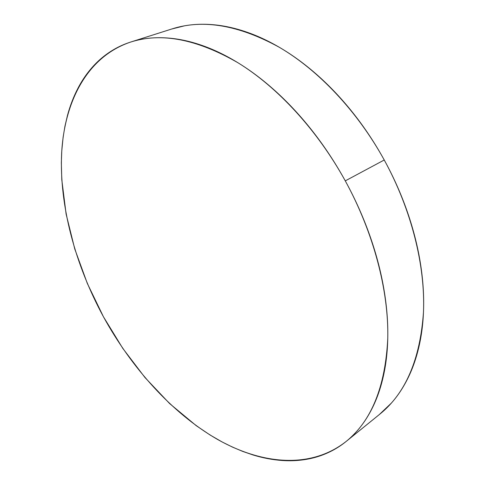 <?xml version="1.0" encoding="UTF-8"?>
<svg xmlns="http://www.w3.org/2000/svg" width="485" height="485" viewBox="0 0 485 485"><rect width="100%" height="100%" fill="white"/><g stroke="black" fill="none" stroke-linecap="round" stroke-linejoin="round"><path stroke-width="0.73" d="M346.175 441.429L379.882 414.105C405.678 393.22 420.21 359.191 423.49 312.013C425.369 265.628 411.504 209.775 384.241 159.995L345.278 180.869C373.699 232.794 388.752 290.679 387.776 338.233C385.399 386.551 371.534 420.95 346.175 441.429C310.515 469.51 261.276 464.442 216.68 438.943C171.884 412.844 131.677 368.091 103.444 316.784C75.236 264.701 59.218 205.822 61.631 153.302C64.45 101.28 87.276 56.539 130.823 42.001C161.311 32.246 197.019 39.158 237.935 62.741C277.523 87.07 317.184 129.877 345.278 180.869L384.241 159.995C357.281 111.12 318.621 70.355 279.493 47.384C239.002 25.135 203.233 18.963 172.181 28.864L131.471 41.795M345.278 180.869C336.535 164.973 326.823 149.962 316.135 135.836C305.447 121.735 294.14 108.937 282.221 97.443C270.309 85.978 258.165 76.096 245.798 67.797C233.443 59.522 221.227 52.962 209.156 48.106C197.092 43.274 185.476 40.134 174.315 38.685C163.16 37.254 152.684 37.387 142.887 39.079C133.102 40.788 124.142 43.862 116 48.3C107.876 52.75 100.656 58.327 94.326 65.045C88.015 71.756 82.62 79.37 78.152 87.882C73.684 96.388 70.125 105.572 67.476 115.424L64.96 126.155L63.117 137.243L61.765 151.017L61.34 162.766L61.777 179.595L66.112 214.073L74.751 248.938L87.312 283.41L103.444 316.784L122.784 348.382L144.966 377.53L169.586 403.532L196.201 425.648L210.084 435.009L222.215 442.011L232.467 447.097L242.761 451.426L253.115 454.991C262.809 457.961 272.418 459.786 281.949 460.477C291.479 461.162 300.748 460.568 309.757 458.701C318.766 456.821 327.296 453.56 335.353 448.91C343.41 444.242 350.752 438.137 357.384 430.595C364.011 423.029 369.673 414.044 374.378 403.647C379.076 393.226 382.58 381.519 384.902 368.533C387.206 355.523 388.145 341.488 387.721 326.429C387.279 311.352 385.381 295.632 382.041 279.281C378.676 262.918 373.893 246.404 367.691 229.732C361.47 213.067 354.001 196.777 345.278 180.869M379.331 414.548L391.322 403.138C398.106 395.524 403.944 386.563 408.849 376.251C413.741 365.926 417.476 354.389 420.034 341.646C422.587 328.878 423.793 315.165 423.66 300.506C423.508 285.829 421.926 270.581 418.913 254.758C415.875 238.929 411.438 222.985 405.593 206.943C399.731 190.896 392.614 175.249 384.241 159.995C375.851 144.754 366.478 130.386 356.111 116.897C345.738 103.432 334.717 91.228 323.058 80.298C311.394 69.385 299.457 60.007 287.259 52.162C275.062 44.335 262.961 38.163 250.945 33.635C238.941 29.13 227.338 26.251 216.128 25.008C204.937 23.777 194.37 24.056 184.433 25.844L171.502 29.076"/></g></svg>
